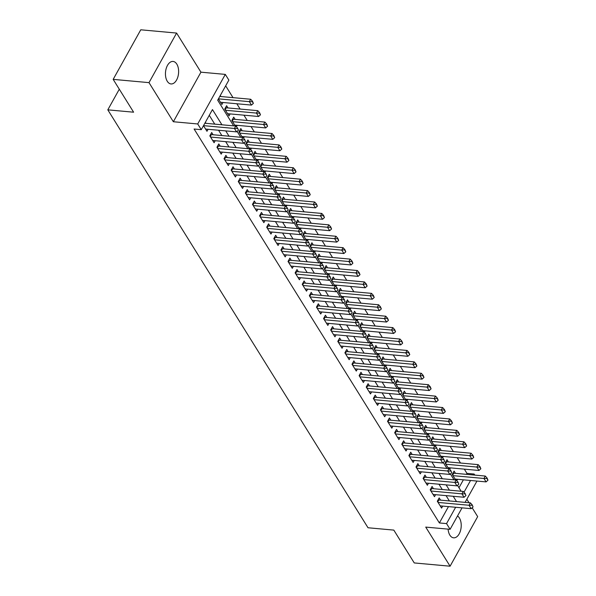 <?xml version="1.0" encoding="UTF-8"?>
<svg xmlns="http://www.w3.org/2000/svg" width="596" height="596" viewBox="0 0 596 596"><rect width="100%" height="100%" fill="white"/><g stroke="black" fill="none" stroke-linecap="round" stroke-linejoin="round"><path stroke-width="0.89" d="M448.095 529.129A11.294 6.541 95.2 0 0 449.861 535.148A11.294 6.541 95.2 0 0 453.608 537.823A11.294 6.541 95.2 0 0 460.477 530.745A11.294 6.541 95.2 0 0 459.404 517.998A11.294 6.541 95.2 0 0 457.512 515.987M176.811 64.122A11.294 6.541 95.2 0 0 173.064 61.44A11.294 6.541 95.2 0 0 166.195 68.525A11.294 6.541 95.2 0 0 167.267 81.265A11.294 6.541 95.2 0 0 171.015 83.947A11.294 6.541 95.2 0 0 177.876 76.862A11.294 6.541 95.2 0 0 176.811 64.122M466.437 474.342L466.966 473.38L474.133 474.036L474.796 475.101M119.297 89.206L107.809 109.843L368.015 527.758L393.814 530.105L414.25 562.937L450.084 566.2L477.672 516.628L472.166 507.792M469.015 502.726L466.839 499.232M107.809 109.843L133.608 112.197L113.173 79.372L140.76 29.8L176.595 33.063L149 82.635L173.354 121.74L197.716 123.961L225.303 74.396L228.864 80.102L217.674 100.195L233.647 125.853M173.354 121.74L200.941 72.176L176.595 33.063M200.941 72.176L225.303 74.396M466.966 473.38L464.321 469.141M460.522 463.025L457.214 457.721M453.407 451.612L450.107 446.307M446.3 440.191L442.999 434.886M439.192 428.777L435.885 423.465M432.085 417.356L428.777 412.052M424.97 405.936L421.67 400.631M417.863 394.522L414.563 389.21M410.756 383.101L407.448 377.797M403.648 371.68L400.341 366.376M396.534 360.267L393.233 354.955M389.426 348.846L386.126 343.542M382.319 337.425L379.011 332.121M375.204 326.012L371.904 320.7M368.097 314.591L364.797 309.287M360.99 303.17L357.682 297.866M353.882 291.757L350.575 286.445M346.768 280.336L343.467 275.032M339.66 268.915L336.36 263.611M332.553 257.502L329.245 252.19M325.446 246.081L322.138 240.777M318.331 234.66L315.031 229.356M311.224 223.247L307.923 217.935M304.116 211.826L300.809 206.521M297.002 200.405L293.701 195.101M289.894 188.992L286.594 183.68M282.787 177.571L279.479 172.266M275.68 166.15L272.372 160.846M268.565 154.736L265.265 149.425M261.458 143.316L258.157 138.011M254.35 131.895L251.043 126.59M247.243 120.481L243.935 115.17M240.128 109.061L236.828 103.756M233.021 97.64L225.668 85.831M113.173 79.372L149 82.635M440.571 500.133L439.185 497.898L437.315 501.251L441.584 508.097L442.701 506.093M433.463 488.713L432.07 486.478L430.208 489.83L434.477 496.684L435.594 494.673M426.356 477.299L424.963 475.064L423.1 478.409L427.362 485.263L428.479 483.259M419.249 465.878L417.856 463.643L415.993 466.996L420.255 473.842L421.372 471.838M412.134 454.457L410.741 452.222L408.878 455.575L413.147 462.429L414.265 460.417M405.027 443.044L403.634 440.809L401.771 444.154L406.04 451.008L407.15 449.004M397.919 431.623L396.526 429.388L394.664 432.741L398.925 439.587L400.043 437.583M390.805 420.202L389.419 417.967L387.549 421.32L391.818 428.174L392.935 426.162M383.697 408.789L382.304 406.554L380.442 409.899L384.711 416.753L385.828 414.749M376.59 397.368L375.197 395.133L373.334 398.486L377.596 405.332L378.713 403.328M369.483 385.955L368.09 383.72L366.227 387.065L370.488 393.919L371.606 391.907M362.368 374.534L360.982 372.299L359.112 375.644L363.381 382.498L364.499 380.494M355.261 363.113L353.868 360.878L352.005 364.231L356.274 371.077L357.391 369.073M348.153 351.7L346.76 349.465L344.898 352.81L349.159 359.664L350.277 357.652M341.046 340.279L339.653 338.044L337.79 341.389L342.052 348.243L343.169 346.239M333.931 328.858L332.538 326.623L330.676 329.975L334.945 336.822L336.062 334.818M326.824 317.445L325.431 315.209L323.568 318.555L327.837 325.409L328.947 323.397M319.717 306.024L318.324 303.789L316.461 307.134L320.723 313.988L321.84 311.984M312.602 294.603L311.216 292.368L309.346 295.72L313.615 302.567L314.733 300.563M305.495 283.189L304.102 280.954L302.239 284.299L306.508 291.153L307.625 289.142M298.387 271.769L296.994 269.534L295.132 272.879L299.393 279.733L300.511 277.729M291.28 260.348L289.887 258.113L288.024 261.465L292.286 268.312L293.403 266.308M284.165 248.934L282.78 246.699L280.91 250.044L285.179 256.898L286.296 254.887M277.058 237.513L275.665 235.278L273.802 238.624L278.071 245.477L279.189 243.473M269.951 226.093L268.558 223.858L266.695 227.21L270.957 234.057L272.074 232.053M262.843 214.679L261.45 212.444L259.588 215.789L263.849 222.643L264.967 220.632M255.729 203.258L254.336 201.023L252.473 204.368L256.742 211.222L257.859 209.218M248.621 191.838L247.228 189.602L245.366 192.955L249.635 199.802L250.745 197.797M241.514 180.424L240.121 178.189L238.258 181.534L242.52 188.388L243.637 186.377M234.399 169.003L233.014 166.768L231.144 170.121L235.413 176.967L236.53 174.963M227.292 157.582L225.899 155.347L224.036 158.7L228.305 165.546L229.423 163.542M220.185 146.169L218.792 143.934L216.929 147.279L221.19 154.133L222.308 152.122M213.077 134.748L211.684 132.513L209.822 135.866L214.083 142.712L215.201 140.708M220.878 96.537L220.267 95.546M227.985 107.951L226.599 105.716L224.729 109.068L228.998 115.922L230.116 113.91M235.1 119.371L233.706 117.136L231.844 120.489L235.278 126.002M242.207 130.792L240.814 128.557L238.951 131.902L242.386 137.423M249.314 142.206L247.921 139.971L246.059 143.323L249.493 148.836M256.429 153.626L255.036 151.391L253.173 154.744L256.6 160.257M263.536 165.047L262.143 162.812L260.281 166.157L263.715 171.67M270.644 176.461L269.25 174.226L267.388 177.578L270.822 183.091M277.751 187.882L276.365 185.647L274.495 188.999L277.93 194.512M284.866 199.302L283.473 197.067L281.61 200.412L285.037 205.925M291.973 210.716L290.58 208.481L288.717 211.833L292.152 217.346M299.08 222.137L297.687 219.902L295.825 223.254L299.259 228.767M306.188 233.558L304.802 231.322L302.932 234.668L306.366 240.181M313.302 244.971L311.909 242.736L310.047 246.088L313.481 251.601M320.41 256.392L319.016 254.157L317.154 257.509L320.588 263.022M327.517 267.813L326.124 265.578L324.261 268.923L327.696 274.436M334.632 279.226L333.238 276.991L331.369 280.344L334.803 285.856M341.739 290.647L340.346 288.412L338.483 291.764L341.918 297.277M348.846 302.068L347.453 299.833L345.591 303.178L349.025 308.691M355.954 313.481L354.568 311.246L352.698 314.599L356.132 320.112M363.068 324.902L361.675 322.667L359.813 326.019L363.24 331.532M370.176 336.323L368.782 334.088L366.92 337.433L370.354 342.946M377.283 347.736L375.89 345.501L374.027 348.854L377.462 354.367M384.39 359.157L383.005 356.922L381.135 360.275L384.569 365.788M391.505 370.578L390.112 368.343L388.249 371.688L391.684 377.201M398.612 381.991L397.219 379.756L395.357 383.109L398.791 388.622M405.72 393.412L404.326 391.177L402.464 394.53L405.898 400.043M412.834 404.833L411.441 402.598L409.571 405.943L413.006 411.456M419.942 416.246L418.548 414.011L416.686 417.364L420.12 422.877M427.049 427.667L425.656 425.432L423.793 428.785L427.228 434.298M434.156 439.088L432.77 436.853L430.901 440.198L434.335 445.711M441.271 450.502L439.878 448.267L438.015 451.619L441.442 457.132M448.378 461.922L446.985 459.687L445.123 463.04L448.557 468.553M458.972 487.744L463.383 479.825M218.397 98.899L221.891 104.501L223.008 102.497M236.418 126.769L237.223 125.331M243.533 138.19L244.33 136.752M250.64 149.611L251.445 148.166M257.748 161.024L258.552 159.586M264.862 172.445L265.66 171.007M271.97 183.866L272.774 182.421M279.077 195.279L279.882 193.842M286.184 206.7L286.989 205.262M293.299 218.121L294.096 216.676M300.406 229.535L301.211 228.097M307.514 240.955L308.318 239.518M314.621 252.376L315.426 250.931M321.736 263.79L322.533 262.352M328.843 275.21L329.648 273.773M335.95 286.631L336.755 285.186M343.065 298.045L343.862 296.607M350.172 309.466L350.977 308.028M357.28 320.886L358.084 319.441M364.387 332.3L365.192 330.862M371.502 343.721L372.299 342.283M378.609 355.142L379.414 353.696M385.716 366.555L386.521 365.117M392.824 377.976L393.628 376.53M399.938 389.397L400.736 387.951M407.046 400.81L407.85 399.372M414.153 412.231L414.958 410.786M421.268 423.652L422.065 422.206M428.375 435.065L429.172 433.627M435.482 446.486L436.287 445.041M442.59 457.907L443.394 456.462M449.704 469.32L450.502 467.882M455.486 473.343L454.092 471.108L452.23 474.453L455.664 479.966M456.812 480.741L457.616 479.296M221.928 124.787L212.459 109.575L201.269 129.675L194.102 129.019L439.379 522.953L448.468 506.615M449.369 500.938L446.061 495.626M442.254 489.517L438.954 484.213M435.147 478.096L431.847 472.792M428.04 466.683L424.732 461.371M420.932 455.262L417.625 449.958M413.818 443.841L410.517 438.537M406.71 432.428L403.403 427.116M399.603 421.007L396.295 415.703M392.488 409.586L389.188 404.282M385.381 398.173L382.081 392.861M378.274 386.752L374.966 381.447M371.166 375.331L367.859 370.027M364.052 363.918L360.751 358.606M356.944 352.497L353.644 347.192M349.837 341.076L346.529 335.772M342.73 329.663L339.422 324.351M335.615 318.242L332.315 312.937M328.508 306.821L325.2 301.516M321.4 295.407L318.093 290.096M314.286 283.987L310.985 278.682M307.178 272.566L303.878 267.261M300.071 261.152L296.763 255.848M292.964 249.731L289.656 244.427M285.849 238.311L282.549 233.006M278.742 226.897L275.441 221.593M271.634 215.476L268.327 210.172M264.527 204.063L261.219 198.751M257.412 192.642L254.112 187.338M250.305 181.221L246.997 175.917M243.198 169.808L239.89 164.496M236.083 158.387L232.783 153.083M228.976 146.966L225.675 141.662M221.868 135.553L218.561 130.241M214.761 124.132L209.263 115.311M203.489 125.689L206.976 131.291L208.093 129.287M205.963 123.327L205.352 122.344M462.042 507.859L450.099 529.315L425.73 527.095L450.084 566.2M450.099 529.315L446.546 523.601L455.635 507.27M439.379 522.953L446.546 523.601M201.269 129.675L197.716 123.961M476.956 481.061L465.096 502.368M463.993 492.244L470.549 480.48M473.597 474.99L474.133 474.036M237.096 131.396L240.754 137.274M244.211 142.816L247.869 148.687M251.318 154.23L254.976 160.108M258.426 165.651L262.084 171.529M265.533 177.072L269.198 182.942M272.648 188.485L276.306 194.363M279.755 199.906L283.413 205.784M286.862 211.327L290.52 217.197M293.977 222.74L297.635 228.618M301.084 234.161L304.742 240.039M308.192 245.574L311.85 251.452M315.299 256.995L318.957 262.873M322.414 268.416L326.072 274.294M329.521 279.829L333.179 285.707M336.628 291.25L340.286 297.128M343.736 302.671L347.401 308.549M350.85 314.085L354.508 319.963M357.958 325.505L361.616 331.383M365.065 336.926L368.723 342.797M372.18 348.34L375.838 354.218M379.287 359.76L382.945 365.639M386.394 371.181L390.052 377.052M393.502 382.595L397.16 388.473M400.616 394.016L404.274 399.894M407.724 405.436L411.382 411.307M414.831 416.85L418.489 422.728M421.938 428.271L425.604 434.149M429.053 439.692L432.711 445.562M436.16 451.105L439.818 456.983M443.268 462.526L446.925 468.404M450.382 473.947L454.04 479.817M457.49 485.36L461.148 491.238M456.529 501.586L453.228 496.282M449.421 490.173L446.121 484.861M442.314 478.752L439.006 473.447M435.207 467.331L431.899 462.027M428.092 455.918L424.792 450.606M420.985 444.497L417.684 439.192M413.877 433.076L410.57 427.772M406.77 421.663L403.462 416.351M399.655 410.242L396.355 404.937M392.548 398.821L389.248 393.516M385.441 387.407L382.133 382.096M378.333 375.987L375.026 370.682M371.219 364.566L367.918 359.261M364.111 353.152L360.803 347.84M357.004 341.731L353.696 336.427M349.889 330.311L346.589 325.006M342.782 318.897L339.482 313.585M335.675 307.476L332.367 302.172M328.567 296.056L325.26 290.751M321.453 284.642L318.152 279.33M314.345 273.221L311.045 267.917M307.238 261.8L303.93 256.496M300.131 250.387L296.823 245.083M293.016 238.966L289.716 233.662M285.909 227.545L282.601 222.241M278.801 216.132L275.494 210.828M271.687 204.711L268.386 199.407M264.579 193.298L261.279 187.986M257.472 181.877L254.164 176.572M250.365 170.456L247.057 165.152M243.25 159.043L239.95 153.731M236.143 147.622L232.842 142.317M229.035 136.201L225.728 130.897M238.445 130.189L237.603 128.073L238.445 130.189L236.552 131.88L205.583 129.056M203.512 125.637L234.422 128.46L235.763 126.047L237.603 128.073M204.86 123.23L235.763 126.047M236.552 131.88L234.422 128.46L237.379 128.475M220.498 102.266L251.467 105.09L249.337 101.663L218.427 98.847M252.294 101.685L253.36 103.399L252.518 101.283L252.294 101.685L249.337 101.663L250.678 99.249L219.768 96.433M251.467 105.09L253.36 103.399M252.518 101.283L250.678 99.249M245.552 141.61L244.71 139.494L245.552 141.61L243.667 143.301L212.69 140.477M210.559 137.05L241.529 139.874L242.87 137.46L244.71 139.494M210.619 134.42L210.872 134.495A1.766 0.872 -150.9 0 0 211.342 134.592L242.87 137.46M243.667 143.301L241.529 139.874L244.487 139.896M252.659 153.03L251.817 150.915L252.659 153.03L250.774 154.722L219.805 151.898M217.667 148.471L248.644 151.295L249.985 148.881L251.817 150.915M217.734 145.841L217.987 145.916A1.766 0.872 -150.9 0 0 218.449 146.005L249.985 148.881M250.774 154.722L248.644 151.295L251.594 151.317M259.774 164.444L258.932 162.328L259.774 164.444L257.882 166.135L226.912 163.311M224.781 159.892L255.751 162.708L257.092 160.302L258.932 162.328M224.841 157.255L225.094 157.337A1.766 0.872 -150.9 0 0 225.564 157.426L257.092 160.302M257.882 166.135L255.751 162.708L258.709 162.73M266.881 175.865L266.04 173.749L266.881 175.865L264.989 177.556L234.019 174.732M231.889 171.305L262.858 174.129L264.199 171.715L266.04 173.749M231.948 168.675L232.202 168.75A1.766 0.872 -150.9 0 0 232.671 168.847L264.199 171.715M264.989 177.556L262.858 174.129L265.816 174.151M227.605 113.687L258.575 116.503L256.444 113.084L257.785 110.67L226.256 107.794A1.766 0.872 29.1 0 1 225.787 107.705L225.534 107.63M259.402 113.106L260.467 114.812L259.625 112.704L259.402 113.106L256.444 113.084L225.474 110.26M258.575 116.503L260.467 114.812M259.625 112.704L257.785 110.67M234.712 125.1L265.689 127.924L263.551 124.497L264.9 122.091L233.364 119.215A1.766 0.872 29.1 0 1 232.894 119.118L232.641 119.044M266.509 124.519L267.574 126.233L266.732 124.117L266.509 124.519L263.551 124.497L232.582 121.673M265.689 127.924L267.574 126.233M266.732 124.117L264.9 122.091M241.827 136.521L272.797 139.345L270.666 135.918L272.007 133.504L240.471 130.636A1.766 0.872 29.1 0 1 240.009 130.539L239.756 130.464M273.616 135.94L274.689 137.654L273.84 135.538L273.616 135.94L270.666 135.918L239.689 133.094M272.797 139.345L274.689 137.654M273.84 135.538L272.007 133.504M248.934 147.942L279.904 150.758L277.773 147.339L279.114 144.925L247.586 142.049A1.766 0.872 29.1 0 1 247.117 141.96L246.863 141.885M280.731 147.361L281.796 149.067L280.954 146.959L280.731 147.361L277.773 147.339L246.804 144.515M279.904 150.758L281.796 149.067M280.954 146.959L279.114 144.925M273.989 187.286L273.147 185.17L273.989 187.286L272.104 188.977L241.127 186.153M238.996 182.726L269.966 185.55L271.314 183.136L273.147 185.17M239.056 180.096L239.309 180.171A1.766 0.872 -150.9 0 0 239.778 180.26L271.314 183.136M272.104 188.977L269.966 185.55L272.923 185.572M256.042 159.356L287.011 162.179L284.881 158.752L286.222 156.346L254.693 153.47A1.766 0.872 29.1 0 1 254.224 153.373L253.97 153.299M287.838 158.774L288.904 160.488L288.062 158.372L287.838 158.774L284.881 158.752L253.911 155.929M287.011 162.179L288.904 160.488M288.062 158.372L286.222 156.346M281.103 198.699L280.254 196.583L281.103 198.699L279.211 200.39L248.241 197.567M246.103 194.147L277.08 196.963L278.421 194.557L280.254 196.583M246.17 191.51L246.424 191.592A1.766 0.872 -150.9 0 0 246.886 191.681L278.421 194.557M279.211 200.39L277.08 196.963L280.031 196.985M263.156 170.776L294.126 173.6L291.988 170.173L293.336 167.759L261.8 164.891A1.766 0.872 29.1 0 1 261.331 164.794L261.078 164.719M294.945 170.195L296.011 171.909L295.169 169.793L294.945 170.195L291.988 170.173L261.018 167.349M294.126 173.6L296.011 171.909M295.169 169.793L293.336 167.759M288.211 210.12L287.369 208.004L288.211 210.12L286.318 211.811L255.349 208.987M253.218 205.56L284.188 208.384L285.529 205.97L287.369 208.004M253.278 202.931L253.531 203.005A1.766 0.872 -150.9 0 0 254 203.102L285.529 205.97M286.318 211.811L284.188 208.384L287.145 208.406M270.264 182.197L301.233 185.013L299.103 181.594L300.444 179.18L268.908 176.304A1.766 0.872 29.1 0 1 268.446 176.215L268.193 176.14M302.053 181.616L303.126 183.322L302.276 181.214L302.053 181.616L299.103 181.594L268.133 178.77M301.233 185.013L303.126 183.322M302.276 181.214L300.444 179.18M295.318 221.541L294.476 219.425L295.318 221.541L293.426 223.232L262.456 220.408M260.325 216.981L291.295 219.805L292.636 217.391L294.476 219.425M260.385 214.351L260.638 214.426A1.766 0.872 -150.9 0 0 261.108 214.515L292.636 217.391M293.426 223.232L291.295 219.805L294.253 219.827M277.371 193.611L308.341 196.434L306.21 193.007L307.551 190.601L276.022 187.725A1.766 0.872 29.1 0 1 275.553 187.628L275.3 187.554M309.168 193.03L310.233 194.743L309.391 192.627L309.168 193.03L306.21 193.007L275.24 190.184M308.341 196.434L310.233 194.743M309.391 192.627L307.551 190.601M302.425 232.954L301.583 230.838L302.425 232.954L300.54 234.645L269.571 231.822M267.433 228.402L298.402 231.218L299.751 228.812L301.583 230.838M267.492 225.765L267.746 225.847A1.766 0.872 -150.9 0 0 268.215 225.936L299.751 228.812M300.54 234.645L298.402 231.218L301.36 231.241M284.478 205.031L315.455 207.855L313.317 204.428L314.658 202.014L283.13 199.146A1.766 0.872 29.1 0 1 282.66 199.049L282.407 198.975M316.275 204.45L317.34 206.164L316.498 204.048L316.275 204.45L313.317 204.428L282.348 201.604M315.455 207.855L317.34 206.164M316.498 204.048L314.658 202.014M309.54 244.375L308.698 242.259L309.54 244.375L307.648 246.066L276.678 243.243M274.547 239.815L305.517 242.639L306.858 240.225L308.698 242.259M274.607 237.186L274.86 237.26A1.766 0.872 -150.9 0 0 275.33 237.357L306.858 240.225M307.648 246.066L305.517 242.639L308.467 242.661M291.593 216.452L322.563 219.268L320.432 215.849L321.773 213.435L290.237 210.559A1.766 0.872 29.1 0 1 289.775 210.47L289.522 210.395M323.382 215.864L324.447 217.577L323.606 215.469L320.432 215.849L289.455 213.025M322.563 219.268L324.447 217.577M323.606 215.469L321.773 213.435M316.647 255.796L315.805 253.68L316.647 255.796L314.755 257.487L283.785 254.663M281.655 251.236L312.624 254.06L313.965 251.646L315.805 253.68M281.714 248.606L281.968 248.681A1.766 0.872 -150.9 0 0 282.437 248.77L313.965 251.646M314.755 257.487L312.624 254.06L315.582 254.082M298.7 227.866L329.67 230.689L327.539 227.262L328.88 224.856L297.352 221.98A1.766 0.872 29.1 0 1 296.882 221.883L296.629 221.809M330.497 227.285L331.562 228.998L330.72 226.882L330.497 227.285L327.539 227.262L296.57 224.439M329.67 230.689L331.562 228.998M330.72 226.882L328.88 224.856M323.755 267.209L322.913 265.093L323.755 267.209L321.87 268.9L290.893 266.077M288.762 262.657L319.732 265.473L321.073 263.067L322.913 265.093M288.822 260.02L289.075 260.102A1.766 0.872 -150.9 0 0 289.544 260.191L321.073 263.067M321.87 268.9L319.732 265.473L322.689 265.496M305.808 239.287L336.777 242.11L334.647 238.683L335.988 236.269L304.459 233.401A1.766 0.872 29.1 0 1 303.99 233.304L303.736 233.23M337.604 238.705L338.67 240.419L337.828 238.303L337.604 238.705L334.647 238.683L303.677 235.86M336.777 242.11L338.67 240.419M337.828 238.303L335.988 236.269M312.915 250.707L343.892 253.524L341.754 250.104L343.102 247.69L311.566 244.814A1.766 0.872 29.1 0 1 311.097 244.725L310.844 244.651M344.712 250.119L345.777 251.832L344.935 249.724L341.754 250.104L310.784 247.28M343.892 253.524L345.777 251.832M344.935 249.724L343.102 247.69M320.03 262.121L350.999 264.944L348.869 261.517L350.21 259.111L318.674 256.235A1.766 0.872 29.1 0 1 318.212 256.138L317.959 256.064M351.819 261.54L352.884 263.253L352.042 261.137L351.819 261.54L348.869 261.517L317.892 258.694M350.999 264.944L352.884 263.253M352.042 261.137L350.21 259.111M330.862 278.63L330.02 276.514L330.862 278.63L328.977 280.321L298.007 277.498M295.869 274.071L326.846 276.894L328.187 274.48L330.02 276.514M295.936 271.441L296.19 271.515A1.766 0.872 -150.9 0 0 296.652 271.612L328.187 274.48M328.977 280.321L326.846 276.894L329.797 276.916M337.977 290.051L337.135 287.935L337.977 290.051L336.084 291.742L305.115 288.918M302.984 285.491L333.954 288.315L335.295 285.901L337.135 287.935M303.044 282.862L303.297 282.936A1.766 0.872 -150.9 0 0 303.766 283.025L335.295 285.901M336.084 291.742L333.954 288.315L336.911 288.337M345.084 301.464L344.242 299.348L345.084 301.464L343.192 303.155L312.222 300.332M310.091 296.912L341.061 299.728L342.402 297.322L344.242 299.348M310.151 294.275L310.404 294.357A1.766 0.872 -150.9 0 0 310.874 294.446L342.402 297.322M343.192 303.155L341.061 299.728L344.019 299.751M327.137 273.542L358.107 276.365L355.976 272.938L357.317 270.524L325.788 267.656A1.766 0.872 29.1 0 1 325.319 267.559L325.066 267.485M358.934 272.961L359.999 274.674L359.157 272.558L358.934 272.961L355.976 272.938L325.006 270.115M358.107 276.365L359.999 274.674M359.157 272.558L357.317 270.524M352.191 312.885L351.349 310.769L352.191 312.885L350.306 314.576L319.329 311.753M317.199 308.326L348.168 311.149L349.517 308.735L351.349 310.769M317.258 305.696L317.512 305.77A1.766 0.872 -150.9 0 0 317.981 305.867L349.517 308.735M350.306 314.576L348.168 311.149L351.126 311.172M334.244 284.962L365.214 287.779L363.083 284.359L364.424 281.945L332.896 279.07A1.766 0.872 29.1 0 1 332.426 278.98L332.173 278.906M366.041 284.374L367.106 286.087L366.264 283.979L363.083 284.359L332.114 281.535M365.214 287.779L367.106 286.087M366.264 283.979L364.424 281.945M359.306 324.306L358.457 322.19L359.306 324.306L357.414 325.997L326.444 323.174M324.306 319.747L355.283 322.57L356.624 320.156L358.457 322.19M324.373 317.117L324.626 317.191A1.766 0.872 -150.9 0 0 325.088 317.281L356.624 320.156M357.414 325.997L355.283 322.57L358.233 322.592M341.359 296.376L372.329 299.199L370.19 295.772L371.539 293.366L340.003 290.49A1.766 0.872 29.1 0 1 339.534 290.394L339.28 290.319M373.148 295.795L374.214 297.508L373.372 295.392L373.148 295.795L370.19 295.772L339.221 292.949M372.329 299.199L374.214 297.508M373.372 295.392L371.539 293.366M366.413 335.719L365.572 333.604L366.413 335.719L364.521 337.41L333.551 334.587M331.421 331.167L362.39 333.983L363.731 331.577L365.572 333.604M331.48 328.53L331.734 328.605A1.766 0.872 -150.9 0 0 332.203 328.701L363.731 331.577M364.521 337.41L362.39 333.983L365.348 334.006M348.466 307.797L379.436 310.62L377.305 307.193L378.646 304.78L347.11 301.911A1.766 0.872 29.1 0 1 346.649 301.814L346.395 301.74M380.255 307.216L381.328 308.929L380.479 306.813L380.255 307.216L377.305 307.193L346.336 304.37M379.436 310.62L381.328 308.929M380.479 306.813L378.646 304.78M373.521 347.14L372.679 345.024L373.521 347.14L371.628 348.831L340.659 346.008M338.528 342.581L369.498 345.404L370.839 342.991L372.679 345.024M338.588 339.951L338.841 340.025A1.766 0.872 -150.9 0 0 339.31 340.122L370.839 342.991M371.628 348.831L369.498 345.404L372.455 345.427M355.574 319.218L386.543 322.034L384.413 318.614L385.754 316.2L354.225 313.325A1.766 0.872 29.1 0 1 353.756 313.235L353.502 313.161M387.37 318.629L388.436 320.343L387.594 318.227L384.413 318.614L353.443 315.791M386.543 322.034L388.436 320.343M387.594 318.227L385.754 316.2M380.628 358.554L379.786 356.445L380.628 358.554L378.743 360.252L347.773 357.429M345.635 354.002L376.605 356.825L377.953 354.411L379.786 356.445M345.695 351.372L345.948 351.446A1.766 0.872 -150.9 0 0 346.418 351.536L377.953 354.411M378.743 360.252L376.605 356.825L379.563 356.848M362.681 330.631L393.658 333.455L391.52 330.028L392.861 327.621L361.332 324.745A1.766 0.872 29.1 0 1 360.863 324.649L360.61 324.574M394.478 330.05L395.543 331.763L394.701 329.648L394.478 330.05L391.52 330.028L360.55 327.204M393.658 333.455L395.543 331.763M394.701 329.648L392.861 327.621M387.743 369.974L386.893 367.859L387.743 369.974L385.85 371.666L354.881 368.842M352.75 365.423L383.72 368.239L385.061 365.832L386.893 367.859M352.81 362.785L353.063 362.86A1.766 0.872 -150.9 0 0 353.525 362.957L385.061 365.832M385.85 371.666L383.72 368.239L386.67 368.261M369.796 342.052L400.765 344.875L398.635 341.448L399.976 339.035L368.44 336.159A1.766 0.872 29.1 0 1 367.978 336.07L367.717 335.995M401.585 341.471L402.65 343.184L401.808 341.068L401.585 341.471L398.635 341.448L367.657 338.625M400.765 344.875L402.65 343.184M401.808 341.068L399.976 339.035M394.85 381.395L394.008 379.28L394.85 381.395L392.958 383.086L361.988 380.263M359.857 376.836L390.827 379.659L392.168 377.246L394.008 379.28M359.917 374.206L360.17 374.281A1.766 0.872 -150.9 0 0 360.64 374.377L392.168 377.246M392.958 383.086L390.827 379.659L393.785 379.682M376.903 353.465L407.873 356.289L405.742 352.869L407.083 350.455L375.555 347.58A1.766 0.872 29.1 0 1 375.085 347.49L374.832 347.416M408.7 352.884L409.765 354.598L408.923 352.482L405.742 352.869L374.772 350.046M407.873 356.289L409.765 354.598M408.923 352.482L407.083 350.455M401.957 392.809L401.115 390.7L401.957 392.809L400.072 394.507L369.095 391.684M366.965 388.257L397.934 391.08L399.275 388.667L401.115 390.7M367.024 385.627L367.278 385.701A1.766 0.872 -150.9 0 0 367.747 385.791L399.275 388.667M400.072 394.507L397.934 391.08L400.892 391.103M409.065 404.23L408.223 402.114L409.065 404.23L407.18 405.921L376.21 403.097M374.072 399.678L405.049 402.494L406.39 400.087L408.223 402.114M374.139 397.04L374.392 397.115A1.766 0.872 -150.9 0 0 374.854 397.212L406.39 400.087M407.18 405.921L405.049 402.494L407.999 402.516M416.179 415.65L415.337 413.535L416.179 415.65L414.287 417.342L383.317 414.518M381.187 411.091L412.156 413.915L413.497 411.501L415.337 413.535M381.246 408.461L381.5 408.536A1.766 0.872 -150.9 0 0 381.969 408.632L413.497 411.501M414.287 417.342L412.156 413.915L415.114 413.937M384.01 364.886L414.98 367.71L412.849 364.283L414.19 361.876L382.662 359.001A1.766 0.872 29.1 0 1 382.192 358.904L381.939 358.829M415.807 364.305L416.872 366.019L416.03 363.903L415.807 364.305L412.849 364.283L381.88 361.459M414.98 367.71L416.872 366.019M416.03 363.903L414.19 361.876M391.118 376.307L422.095 379.13L419.957 375.704L421.298 373.29L389.769 370.414A1.766 0.872 29.1 0 1 389.3 370.325L389.046 370.25M422.914 375.726L423.98 377.439L423.138 375.324L422.914 375.726L419.957 375.704L388.987 372.88M422.095 379.13L423.98 377.439M423.138 375.324L421.298 373.29M398.232 387.72L429.202 390.544L427.071 387.124L428.412 384.711L396.876 381.835A1.766 0.872 29.1 0 1 396.415 381.745L396.161 381.663M430.021 387.139L431.087 388.853L430.245 386.737L427.071 387.124L396.094 384.301M429.202 390.544L431.087 388.853M430.245 386.737L428.412 384.711M423.287 427.064L422.445 424.955L423.287 427.064L421.394 428.755L390.425 425.939M388.294 422.512L419.264 425.335L420.605 422.922L422.445 424.955M388.354 419.882L388.607 419.957A1.766 0.872 -150.9 0 0 389.076 420.046L420.605 422.922M421.394 428.755L419.264 425.335L422.221 425.358M405.34 399.141L436.309 401.965L434.179 398.538L435.52 396.124L403.991 393.256A1.766 0.872 29.1 0 1 403.522 393.159L403.268 393.084M437.136 398.56L438.202 400.274L437.36 398.158L437.136 398.56L434.179 398.538L403.209 395.714M436.309 401.965L438.202 400.274M437.36 398.158L435.52 396.124M430.394 438.485L429.552 436.369L430.394 438.485L428.509 440.176L397.532 437.352M395.401 433.925L426.371 436.749L427.719 434.342L429.552 436.369M395.461 431.295L395.714 431.37A1.766 0.872 -150.9 0 0 396.184 431.467L427.719 434.342M428.509 440.176L426.371 436.749L429.329 436.771M412.447 410.562L443.417 413.386L441.286 409.959L442.627 407.545L411.098 404.669A1.766 0.872 29.1 0 1 410.629 404.58L410.376 404.505M444.243 409.981L445.309 411.694L444.467 409.579L444.243 409.981L441.286 409.959L410.316 407.135M443.417 413.386L445.309 411.694M444.467 409.579L442.627 407.545M437.509 449.905L436.659 447.79L437.509 449.905L435.616 451.597L404.647 448.773M402.509 445.346L433.486 448.17L434.827 445.756L436.659 447.79M402.576 442.716L402.829 442.791A1.766 0.872 -150.9 0 0 403.291 442.888L434.827 445.756M435.616 451.597L433.486 448.17L436.436 448.192M419.562 421.975L450.531 424.799L448.393 421.379L449.742 418.966L418.206 416.09A1.766 0.872 29.1 0 1 417.736 416.001L417.483 415.919M451.351 421.394L452.416 423.108L451.574 420.992L448.393 421.379L417.423 418.556M450.531 424.799L452.416 423.108M451.574 420.992L449.742 418.966M444.616 461.319L443.774 459.211L444.616 461.319L442.724 463.01L411.754 460.194M409.623 456.767L440.593 459.59L441.934 457.177L443.774 459.211M409.683 454.137L409.936 454.212A1.766 0.872 -150.9 0 0 410.406 454.301L441.934 457.177M442.724 463.01L440.593 459.59L443.551 459.613M426.669 433.396L457.639 436.22L455.508 432.793L456.849 430.379L425.313 427.511A1.766 0.872 29.1 0 1 424.851 427.414L424.598 427.339M458.458 432.815L459.531 434.529L458.682 432.413L458.458 432.815L455.508 432.793L424.538 429.969M457.639 436.22L459.531 434.529M458.682 432.413L456.849 430.379M451.723 472.74L450.881 470.624L451.723 472.74L449.831 474.431L418.861 471.607M416.731 468.18L447.7 471.004L449.041 468.598L450.881 470.624M416.79 465.55L417.044 465.625A1.766 0.872 -150.9 0 0 417.513 465.722L449.041 468.598M449.831 474.431L447.7 471.004L450.658 471.026M458.831 484.161L457.989 482.045L458.831 484.161L456.946 485.852L425.976 483.028M423.838 479.601L454.808 482.425L456.156 480.011L457.989 482.045M423.898 476.971L424.151 477.046A1.766 0.872 -150.9 0 0 424.62 477.143L456.156 480.011M456.946 485.852L454.808 482.425L457.765 482.447M465.945 495.574L465.096 493.466L465.945 495.574L464.053 497.265L433.083 494.449M430.953 491.022L461.922 493.846L463.263 491.432L465.096 493.466M431.012 488.392L431.266 488.467A1.766 0.872 -150.9 0 0 431.728 488.556L463.263 491.432M464.053 497.265L461.922 493.846L464.873 493.868M433.776 444.817L464.746 447.641L462.615 444.214L463.956 441.8L432.428 438.924A1.766 0.872 29.1 0 1 431.958 438.835L431.705 438.76M465.573 444.236L466.638 445.95L465.796 443.834L465.573 444.236L462.615 444.214L431.646 441.39M464.746 447.641L466.638 445.95M465.796 443.834L463.956 441.8M440.884 456.231L471.861 459.054L469.723 455.627L471.063 453.221L439.535 450.345A1.766 0.872 29.1 0 1 439.066 450.256L438.812 450.174M472.68 455.649L473.745 457.363L472.904 455.247L472.68 455.649L469.723 455.627L438.753 452.811M471.861 459.054L473.745 457.363M472.904 455.247L471.063 453.221M447.998 467.651L478.968 470.475L476.837 467.048L478.178 464.634L446.642 461.766A1.766 0.872 29.1 0 1 446.173 461.669L445.92 461.595M479.787 467.07L480.853 468.784L480.011 466.668L479.787 467.07L476.837 467.048L445.86 464.224M478.968 470.475L480.853 468.784M480.011 466.668L478.178 464.634M473.053 506.995L472.211 504.879L473.053 506.995L471.16 508.686L440.191 505.862M438.06 502.435L469.03 505.259L470.371 502.853L472.211 504.879M438.12 499.806L438.373 499.88A1.766 0.872 -150.9 0 0 438.842 499.977L470.371 502.853M471.16 508.686L469.03 505.259L471.987 505.281M455.106 479.072L486.075 481.896L483.945 478.469L485.286 476.055L453.757 473.179A1.766 0.872 29.1 0 1 453.288 473.09L453.035 473.015M486.902 478.491L487.968 480.205L487.126 478.089L486.902 478.491L483.945 478.469L452.975 475.645M486.075 481.896L487.968 480.205M487.126 478.089L485.286 476.055M210.246 136.551L211.342 134.592M209.978 136.111L210.872 134.495M217.361 147.972L218.449 146.005M217.086 147.532L217.987 145.916M224.469 159.393L225.564 157.426M224.193 158.946L225.094 157.337M231.576 170.806L232.671 168.847M231.3 170.367L232.202 168.75M225.787 107.705L224.886 109.321M226.256 107.794L225.161 109.761M232.894 119.118L232 120.735M233.364 119.215L232.269 121.174M240.009 130.539L239.108 132.156M240.471 130.636L239.383 132.595M247.117 141.96L246.215 143.576M247.586 142.049L246.491 144.016M238.683 182.227L239.778 180.26M238.415 181.787L239.309 180.171M254.224 153.373L253.322 154.99M254.693 153.47L253.598 155.429M245.798 193.648L246.886 191.681M245.522 193.201L246.424 191.592M261.331 164.794L260.437 166.411M261.8 164.891L260.713 166.85M252.905 205.061L254 203.102M252.63 204.622L253.531 203.005M268.446 176.215L267.544 177.831M268.908 176.304L267.82 178.271M260.012 216.482L261.108 214.515M259.737 216.043L260.638 214.426M275.553 187.628L274.652 189.245M276.022 187.725L274.927 189.684M267.127 227.903L268.215 225.936M266.852 227.456L267.746 225.847M282.66 199.049L281.766 200.666M283.13 199.146L282.035 201.105M274.235 239.316L275.33 237.357M273.959 238.877L274.86 237.26M289.775 210.47L288.874 212.087M290.237 210.559L289.149 212.526M281.342 250.737L282.437 248.77M281.066 250.298L281.968 248.681M296.882 221.883L295.981 223.5M297.352 221.98L296.257 223.94M288.449 262.158L289.544 260.191M288.181 261.711L289.075 260.102M303.99 233.304L303.088 234.921M304.459 233.401L303.364 235.36M311.097 244.725L310.203 246.342M311.566 244.814L310.471 246.781M318.212 256.138L317.31 257.755M318.674 256.235L317.586 258.195M295.564 273.571L296.652 271.612M295.288 273.132L296.19 271.515M302.671 284.992L303.766 283.025M302.395 284.553L303.297 282.936M309.778 296.413L310.874 294.446M309.503 295.966L310.404 294.357M325.319 267.559L324.418 269.176M325.788 267.656L324.693 269.615M316.886 307.827L317.981 305.867M316.618 307.387L317.512 305.77M332.426 278.98L331.525 280.597M332.896 279.07L331.801 281.036M324 319.247L325.088 317.281M323.725 318.808L324.626 317.191M339.534 290.394L338.64 292.01M340.003 290.49L338.915 292.45M331.108 330.668L332.203 328.701M330.832 330.221L331.734 328.605M346.649 301.814L345.747 303.431M347.11 301.911L346.023 303.871M338.215 342.082L339.31 340.122M337.939 341.642L338.841 340.025M353.756 313.235L352.854 314.852M354.225 313.325L353.13 315.291M345.33 353.502L346.418 351.536M345.054 353.063L345.948 351.446M360.863 324.649L359.969 326.265M361.332 324.745L360.237 326.705M352.437 364.923L353.525 362.957M352.161 364.476L353.063 362.86M367.978 336.07L367.076 337.686M368.44 336.159L367.352 338.126M359.544 376.337L360.64 374.377M359.269 375.897L360.17 374.281M375.085 347.49L374.184 349.107M375.555 347.58L374.459 349.547M366.652 387.758L367.747 385.791M366.384 387.318L367.278 385.701M373.767 399.171L374.854 397.212M373.491 398.731L374.392 397.115M380.874 410.592L381.969 408.632M380.598 410.152L381.5 408.536M382.192 358.904L381.291 360.52M382.662 359.001L381.567 360.96M389.3 370.325L388.406 371.941M389.769 370.414L388.674 372.381M396.415 381.745L395.513 383.355M396.876 381.835L395.789 383.802M387.981 422.013L389.076 420.046M387.705 421.573L388.607 419.957M403.522 393.159L402.62 394.775M403.991 393.256L402.896 395.215M395.088 433.426L396.184 431.467M394.82 432.987L395.714 431.37M410.629 404.58L409.728 406.196M411.098 404.669L410.003 406.636M402.203 444.847L403.291 442.888M401.928 444.407L402.829 442.791M417.736 416.001L416.842 417.61M418.206 416.09L417.118 418.057M409.31 456.268L410.406 454.301M409.035 455.828L409.936 454.212M424.851 427.414L423.95 429.031M425.313 427.511L424.225 429.47M416.418 467.681L417.513 465.722M416.142 467.242L417.044 465.625M423.532 479.102L424.62 477.143M423.257 478.663L424.151 477.046M430.64 490.523L431.728 488.556M430.364 490.083L431.266 488.467M431.958 438.835L431.057 440.451M432.428 438.924L431.333 440.891M439.066 450.256L438.172 451.865M439.535 450.345L438.44 452.312M446.173 461.669L445.279 463.286M446.642 461.766L445.555 463.725M437.747 501.936L438.842 499.977M437.471 501.497L438.373 499.88M453.288 473.09L452.386 474.707M453.757 473.179L452.662 475.146"/></g></svg>
